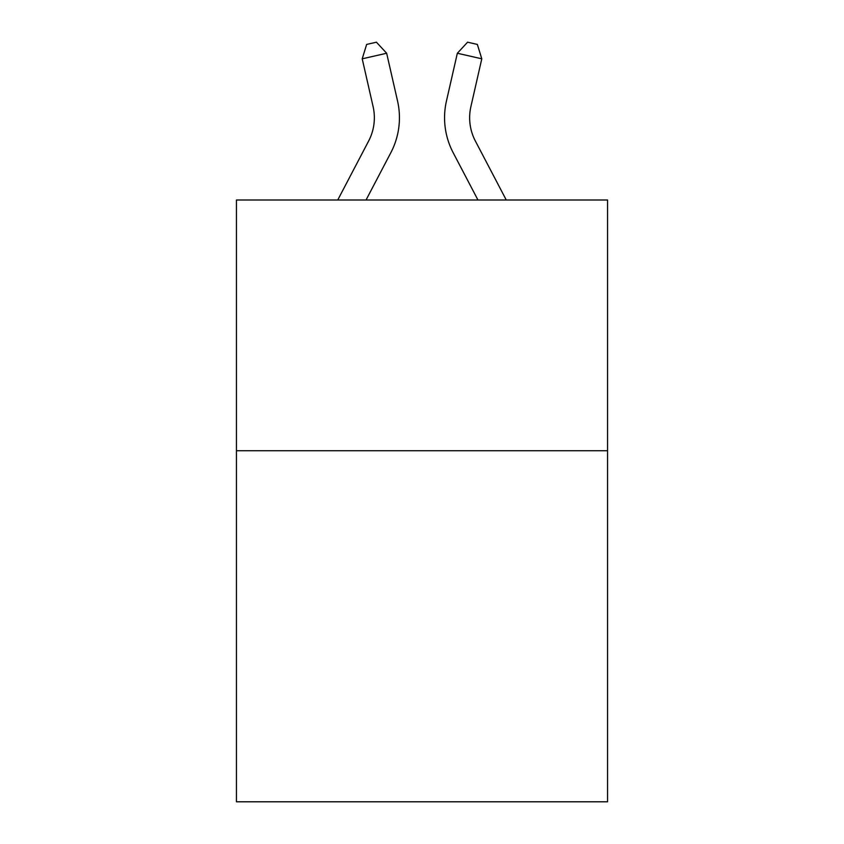 <?xml version="1.0" encoding="UTF-8"?>
<svg xmlns="http://www.w3.org/2000/svg" width="844" height="844" viewBox="0 0 844 844"><rect width="100%" height="100%" fill="white"/><g stroke="black" fill="none" stroke-linecap="round" stroke-linejoin="round"><path stroke-width="1.27" d="M607.553 450.749L607.553 801.8L236.447 801.8L236.447 200.007L607.553 200.007L607.553 450.749L236.447 450.749M337.737 200.007L368.628 141.032A50.155 50.155 -33.1 0 0 373.101 106.618L362.213 58.816L366.644 44.426L376.424 42.2L386.657 53.246L397.556 101.048A75.221 75.221 129.2 0 1 390.846 152.669L366.043 200.007L390.846 152.669M506.263 200.007L475.372 141.032A50.155 50.155 33.1 0 1 470.899 106.618L481.787 58.816L457.342 53.246L446.444 101.048A75.221 75.221 -129.2 0 0 453.154 152.669L477.957 200.007L453.154 152.669M368.628 141.032A50.155 50.155 -50.8 0 0 373.101 106.618A50.155 50.155 -50.8 0 1 368.628 141.032A50.155 50.155 -50.8 0 0 373.101 106.618A50.155 50.155 -50.8 0 1 368.628 141.032A50.155 50.155 -50.8 0 0 373.101 106.618A50.155 50.155 -50.8 0 1 368.628 141.032A50.155 50.155 -50.8 0 0 373.101 106.618A50.155 50.155 -50.8 0 1 368.628 141.032A50.155 50.155 -50.8 0 0 373.101 106.618A50.155 50.155 -50.8 0 1 368.628 141.032A50.155 50.155 -50.8 0 0 373.101 106.618A50.155 50.155 -50.8 0 1 368.628 141.032A50.155 50.155 -50.8 0 0 373.101 106.618A50.155 50.155 -50.8 0 1 368.628 141.032A50.155 50.155 -50.8 0 0 373.101 106.618A50.155 50.155 -50.8 0 1 368.628 141.032A50.155 50.155 -50.8 0 0 373.101 106.618A50.155 50.155 -50.8 0 1 368.628 141.032A50.155 50.155 -50.8 0 0 373.101 106.618A50.155 50.155 -50.8 0 1 368.628 141.032A50.155 50.155 -50.8 0 0 373.101 106.618A50.155 50.155 -50.8 0 1 368.628 141.032A50.155 50.155 -50.8 0 0 373.101 106.618A50.155 50.155 -50.8 0 1 368.628 141.032A50.155 50.155 -50.8 0 0 373.101 106.618A50.155 50.155 -50.8 0 1 368.628 141.032A50.155 50.155 -50.8 0 0 373.101 106.618A50.155 50.155 -50.8 0 1 368.628 141.032A50.155 50.155 -50.8 0 0 373.101 106.618A50.155 50.155 -50.8 0 1 368.628 141.032A50.155 50.155 -50.8 0 0 373.101 106.618A50.155 50.155 -50.8 0 1 368.628 141.032A50.155 50.155 -50.8 0 0 373.101 106.618A50.155 50.155 -50.8 0 1 368.628 141.032A50.155 50.155 -50.8 0 0 373.101 106.618A50.155 50.155 -50.8 0 1 368.628 141.032A50.155 50.155 -50.8 0 0 373.101 106.618M362.213 58.816L386.657 53.246L397.556 101.048M475.372 141.032A50.155 50.155 50.8 0 1 470.899 106.618A50.155 50.155 50.8 0 0 475.372 141.032A50.155 50.155 50.8 0 1 470.899 106.618A50.155 50.155 50.8 0 0 475.372 141.032A50.155 50.155 50.8 0 1 470.899 106.618A50.155 50.155 50.8 0 0 475.372 141.032A50.155 50.155 50.8 0 1 470.899 106.618A50.155 50.155 50.8 0 0 475.372 141.032A50.155 50.155 50.8 0 1 470.899 106.618A50.155 50.155 50.8 0 0 475.372 141.032A50.155 50.155 50.8 0 1 470.899 106.618A50.155 50.155 50.8 0 0 475.372 141.032A50.155 50.155 50.8 0 1 470.899 106.618A50.155 50.155 50.8 0 0 475.372 141.032A50.155 50.155 50.8 0 1 470.899 106.618A50.155 50.155 50.8 0 0 475.372 141.032A50.155 50.155 50.8 0 1 470.899 106.618A50.155 50.155 50.8 0 0 475.372 141.032A50.155 50.155 50.8 0 1 470.899 106.618A50.155 50.155 50.8 0 0 475.372 141.032A50.155 50.155 50.8 0 1 470.899 106.618A50.155 50.155 50.8 0 0 475.372 141.032A50.155 50.155 50.8 0 1 470.899 106.618A50.155 50.155 50.8 0 0 475.372 141.032A50.155 50.155 50.8 0 1 470.899 106.618A50.155 50.155 50.8 0 0 475.372 141.032A50.155 50.155 50.8 0 1 470.899 106.618A50.155 50.155 50.8 0 0 475.372 141.032A50.155 50.155 50.8 0 1 470.899 106.618A50.155 50.155 50.8 0 0 475.372 141.032A50.155 50.155 50.8 0 1 470.899 106.618A50.155 50.155 50.8 0 0 475.372 141.032A50.155 50.155 50.8 0 1 470.899 106.618A50.155 50.155 50.8 0 0 475.372 141.032A50.155 50.155 50.8 0 1 470.899 106.618A50.155 50.155 50.8 0 0 475.372 141.032A50.155 50.155 50.8 0 1 470.899 106.618M481.787 58.816L477.356 44.426L467.576 42.2L457.342 53.246L446.444 101.048"/></g></svg>
